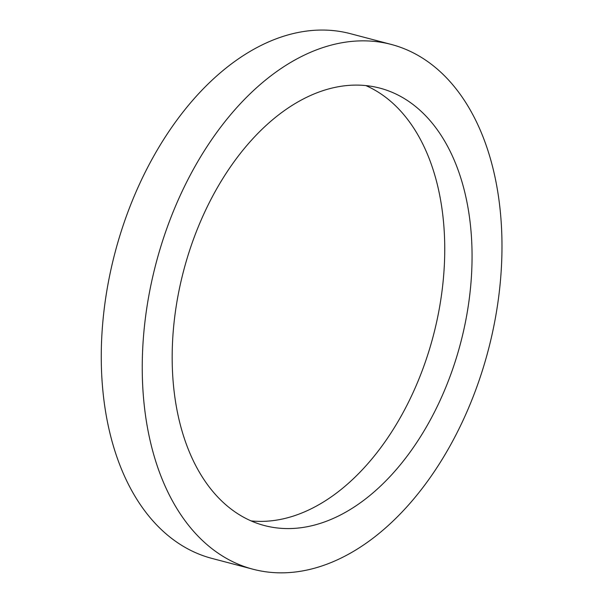 <?xml version="1.0" encoding="UTF-8"?>
<svg xmlns="http://www.w3.org/2000/svg" width="603" height="603" viewBox="0 0 603 603"><rect width="100%" height="100%" fill="white"/><g stroke="black" fill="none" stroke-linecap="round" stroke-linejoin="round"><path stroke-width="0.9" d="M251.149 520.909A226.2 143.137 104.8 0 0 336.316 493.209A226.2 143.137 104.8 0 0 443.891 272.458A226.2 143.137 104.8 0 0 365.802 85.566M363.632 500.4A226.2 143.137 104.8 0 0 471.817 268.817A226.2 143.137 104.8 0 0 379.747 88.091A226.2 143.137 104.8 0 0 183.719 270.378A226.2 143.137 104.8 0 0 264.529 525.575A226.2 143.137 104.8 0 0 363.632 500.4M391.241 44.434L350.268 33.64A271.35 171.704 104.8 0 0 115.113 252.31A271.35 171.704 104.8 0 0 212.045 558.438L253.026 569.232A271.35 171.704 104.8 0 0 371.915 539.037A271.35 171.704 104.8 0 0 501.688 261.227A271.35 171.704 104.8 0 0 391.241 44.434A271.35 171.704 104.8 0 0 156.094 263.104A271.35 171.704 104.8 0 0 253.026 569.232"/></g></svg>
